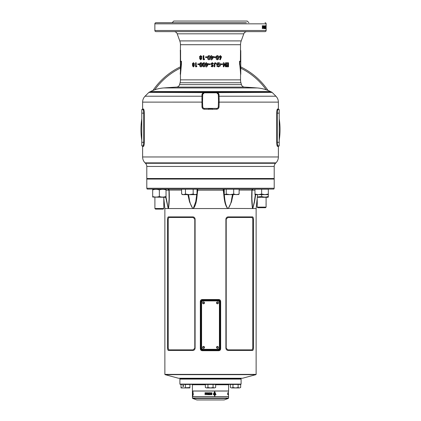 <?xml version="1.0" encoding="UTF-8"?>
<svg xmlns="http://www.w3.org/2000/svg" width="421" height="421" viewBox="0 0 421 421"><rect width="100%" height="100%" fill="white"/><g stroke="black" fill="none" stroke-linecap="round" stroke-linejoin="round"><path stroke-width="0.63" d="M218.152 347.372A0.695 0.695 0 0 0 217.457 346.678A0.695 0.695 0 0 0 216.757 347.372A0.695 0.695 0 0 0 217.457 348.067A0.695 0.695 0 0 0 218.152 347.372M204.243 347.372A0.695 0.695 0 0 0 203.543 346.678A0.695 0.695 0 0 0 202.848 347.372A0.695 0.695 0 0 0 203.543 348.067A0.695 0.695 0 0 0 204.243 347.372M204.243 302.862A0.695 0.695 0 0 0 203.543 302.167A0.695 0.695 0 0 0 202.848 302.862A0.695 0.695 0 0 0 203.543 303.557A0.695 0.695 0 0 0 204.243 302.862M218.152 302.862A0.695 0.695 0 0 0 217.457 302.167A0.695 0.695 0 0 0 216.757 302.862A0.695 0.695 0 0 0 217.457 303.557A0.695 0.695 0 0 0 218.152 302.862M219.115 300.105L218.846 300.078A1.389 1.389 0 0 1 220.236 301.468L220.236 348.762A1.389 1.389 0 0 1 218.846 350.151L202.154 350.151A1.389 1.389 0 0 1 200.764 348.762L200.764 301.468A1.389 1.389 0 0 1 202.154 300.078L218.846 300.078L218.746 299.52C219.909 299.631 220.551 300.284 220.667 301.468L220.667 348.762C220.557 349.946 219.915 350.598 218.746 350.709L202.254 350.709L202.154 350.151L210.5 350.151M274.208 188.245L273.818 189.082L147.182 189.082L146.792 188.245L274.208 188.245L274.208 179.062L146.792 179.062L146.792 188.245M210.5 378.805L180.177 378.805L210.5 378.805M241.101 384.094L240.823 384.373L180.177 384.373L179.899 384.094L241.101 384.094L241.101 379.084L240.823 378.805L241.101 378.532L179.899 378.532L179.62 378.253M224.24 189.255A1.11 0.9 -90 0 0 223.83 190.192C224.767 196.27 224.325 203.311 227.693 208.437L256.126 208.553L256.126 374.385L164.874 374.385L164.874 208.553L227.65 208.553C223.846 203.58 224.261 196.244 223.204 190.076A1.11 0.295 -90 0 1 223.498 189.082L224.725 189.082A1.11 0.9 -90 0 0 224.335 189.192M227.693 208.437A1.11 0.432 -68.7 0 1 227.65 208.553L228.229 208.437C230.134 205.616 231.287 202.412 231.687 198.833L232.466 194.644M188.534 194.644L189.313 198.833C189.713 202.412 190.866 205.616 192.771 208.437L193.307 208.437L195.76 201.601L196.775 194.192M165.085 374.653L178.509 378.253L242.491 378.253L255.915 374.653L165.085 374.653L164.874 374.385M168.874 349.867L168.626 350.43C167.984 350.335 167.626 349.593 167.558 348.204C167.611 349.598 167.905 350.34 168.437 350.43L192.829 350.43C194.149 350.34 194.907 349.598 195.097 348.204L195.097 219.125C194.907 217.736 194.155 216.994 192.829 216.899L168.437 216.899C167.905 216.989 167.611 217.731 167.558 219.125C167.632 217.736 167.984 216.994 168.626 216.899L168.874 217.462L168.205 219.125L168.205 348.204L168.874 349.867L193.123 349.867L194.791 348.204L194.791 219.125L193.123 217.462L168.874 217.462M168.205 348.204L167.558 348.204L167.558 219.125L168.205 219.125M202.254 350.709C201.091 350.598 200.449 349.951 200.333 348.762L200.333 301.468C200.443 300.284 201.085 299.636 202.254 299.52L218.746 299.52M252.563 216.899L228.171 216.899C226.851 216.989 226.093 217.731 225.903 219.125L225.903 348.204C226.093 349.598 226.851 350.34 228.171 350.43L252.563 350.43C253.095 350.34 253.389 349.598 253.442 348.204L253.442 219.125C253.389 217.731 253.095 216.989 252.563 216.899M252.026 190.192L251.911 198.833L252.542 208.437A1.11 0.979 -44.9 0 1 252.521 208.553C251.695 202.99 251.49 196.833 251.895 190.076L239.133 190.076M233.108 194.644L231.45 201.954L228.266 208.553A1.11 0.374 -110.8 0 0 228.229 208.437M255.689 194.644L254.521 201.954L252.779 208.553A1.11 0.958 -130.9 0 0 252.768 208.437L254.31 201.822L255.331 194.644M196.665 189.192A1.11 0.9 -90 0 0 196.275 189.082L197.502 189.082A1.11 0.295 -90 0 1 197.796 190.076C196.739 196.244 197.154 203.58 193.35 208.553A1.11 0.432 -111.3 0 1 193.307 208.437M192.771 208.437A1.11 0.374 -69.2 0 0 192.734 208.553L189.55 201.954L187.892 194.644M167.874 189.082L168.142 189.082A1.11 0.968 -90 0 1 169.105 190.076C169.51 196.833 169.305 202.99 168.479 208.553A1.11 0.979 -135.1 0 1 168.458 208.437L169.089 198.833L168.974 190.192M165.995 197.091L168.232 208.437A1.11 0.958 -49.1 0 0 168.221 208.553L165.7 197.26M251.895 190.076A1.11 0.968 -90 0 1 252.858 189.082L253.126 189.082M197.023 191.787L197.023 190.192M224.24 190.192L197.17 190.192A1.11 0.9 -90 0 0 197.023 189.576M193.018 350.43L193.123 349.867M193.123 217.462L193.018 216.899M252.126 217.462L252.374 216.899C253.016 216.994 253.374 217.736 253.442 219.125L252.795 219.125L252.126 217.462L227.877 217.462L226.209 219.125L226.209 348.204L227.877 349.867L252.126 349.867L252.795 348.204L252.795 219.125M252.795 348.204L253.442 348.204C253.368 349.598 253.016 350.335 252.374 350.43L252.126 349.867M227.982 350.43L227.877 349.867M227.877 217.462L227.982 216.899M200.791 301.194L201.322 301.468L201.322 348.762A0.837 0.837 0 0 0 202.154 349.598L218.846 349.598A0.837 0.837 0 0 0 219.678 348.762L219.678 301.468A0.837 0.837 0 0 0 218.846 300.636L202.154 300.636A0.837 0.837 0 0 0 201.322 301.468M201.885 350.13L202.154 349.598M218.746 350.709L219.115 350.125M202.154 300.636L202.254 299.52M241.101 379.084L179.899 379.084L179.899 384.094M228.582 398.055L228.582 396.666L192.418 396.666L192.418 398.055L228.582 398.055L228.324 398.424L192.676 398.424L196.802 399.929L224.198 399.929L196.939 399.95L220.088 399.95M205.359 384.762L192.418 384.762L192.418 390.993L228.582 390.993L228.582 384.762L215.641 384.762M228.414 393.077L228.582 391.046L192.418 391.046L192.418 396.614L228.582 396.614L228.414 393.909M210.405 393.893L210.168 393.098L210.405 393.893M192.418 393.098L192.418 393.909L192.586 393.098M228.408 394.219L228.408 392.772M228.145 394.377L228.114 394.693L228.161 394.377M228.556 394.377L228.403 394.693M228.487 394.377L228.461 394.693L228.319 394.377M228.382 394.377L228.529 394.693M228.003 394.693L228.003 394.377L227.935 394.693M227.761 394.377L227.803 394.693L227.598 394.377M228.329 393.877L228.329 394.219M228.308 393.188L228.066 392.772L228.071 394.219L228.066 392.772M227.729 394.219L227.729 392.772L228.008 392.772L227.85 393.877M228.571 394.424L228.408 394.693M206.385 394.377L206.401 394.693M206.316 394.445L206.622 394.693M209.469 394.693L209.469 394.377L209.4 394.645L208.984 394.377L208.984 394.693L209.469 394.693L209.237 394.435M207.769 394.377L207.958 394.693L207.642 394.693L207.769 394.377M205.348 394.693L205.08 394.461M211.247 393.767L212.021 393.767L212.037 393.409L211.652 393.409L211.9 393.109L211.847 394.351L211.247 394.188L211.247 394.588L211.858 394.719L211.852 392.74L211.247 392.835L211.247 393.767L212.037 393.767L212.021 393.409M210.321 394.24L210.058 394.219C211.326 393.73 211.326 393.246 210.058 392.772L208.937 392.772L208.937 393.114L209.632 393.114L208.958 393.34L208.958 393.677L209.632 393.877L208.937 393.877L208.937 394.219L210.5 394.224M210.5 392.756L210.058 392.772C211.321 393.246 211.321 393.73 210.063 394.219M207.948 392.772L208.342 392.772L208.342 393.877L208.79 393.877L208.79 394.219L207.495 394.219L207.495 393.877L207.948 393.877L207.948 392.772M207.364 393.188L207.437 392.772L206.216 392.772L206.216 393.135L206.932 393.135L206.232 394.219L207.364 394.219L207.364 393.877L206.737 393.877L207.364 393.188M205.016 392.772L205.99 392.772L205.99 394.219L205.016 394.219L205.016 393.877L205.601 393.877L205.043 393.677L205.601 393.114L205.016 393.114L205.016 392.772M210.153 394.693L210.153 394.377L209.832 394.377L209.953 394.693M214.51 393.614L214.51 394.324L213.442 394.014L213.431 394.693L214.51 394.693L214.51 395.982L214.915 395.982L214.915 394.693L216.005 394.693L214.715 391.619L213.542 393.614L214.51 393.614M192.865 393.614L192.865 395.982L192.965 394.693L193.276 394.693L192.918 391.619L192.676 393.614L192.965 393.614M192.455 393.13L192.434 394.588L192.639 393.109M192.418 394.377L192.418 394.693L192.418 394.377M192.934 393.246L192.865 394.324M192.823 394.693L192.66 394.014M192.855 393.246L192.839 393.614M193.313 394.324L192.918 392.156L192.965 393.246M213.542 393.614L214.473 393.614M213.442 394.014L213.863 394.324M213.431 394.693L214.473 394.693M214.51 395.982L214.873 395.982L214.915 394.693M215.952 394.693L214.678 391.619M214.873 393.246L214.873 394.324L215.61 394.324L214.715 392.156L214.057 393.246L214.915 393.246L214.915 394.324M214.715 392.156L214.057 393.246M210.837 394.377L210.663 394.693M205.069 393.114L205.069 392.772L205.99 392.772M205.095 393.34L205.095 393.677M205.069 393.877L205.069 394.219L205.99 394.219M206.253 393.135L206.253 392.772L207.437 392.772M206.279 393.856L206.932 393.135M206.322 393.856L206.269 394.219L207.364 394.219M206.774 393.877L207.364 393.877M207.948 393.877L207.974 392.772L208.342 392.772M207.521 393.877L207.521 394.219L208.79 394.219M208.363 393.877L208.79 393.877M210.337 392.74L210.063 392.772M208.953 392.772L208.953 393.114M208.974 393.34L208.974 393.677M208.953 393.877L208.953 394.219M211.652 393.13L211.652 393.409M211.837 394.351L211.247 394.188M211.852 394.719L211.847 392.74M205.069 394.688L205.106 394.377M207.332 394.466L207.021 394.466M207.669 394.635L207.958 394.693M208.316 394.377L208.479 394.693M209.053 394.377L209.105 394.693M209.053 394.645L209.279 394.377M209.4 394.645L209.469 394.377M227.85 393.677L227.85 393.34M227.85 393.114L227.729 392.772M228.071 394.219L228.145 393.877M227.945 394.435L228.271 394.414M218.399 302.862A0.947 0.947 0 0 1 217.457 303.804A0.947 0.947 0 0 1 216.51 302.862A0.947 0.947 0 0 1 217.457 301.915A0.947 0.947 0 0 1 218.399 302.862M204.49 302.862A0.947 0.947 0 0 1 203.543 303.804A0.947 0.947 0 0 1 202.601 302.862A0.947 0.947 0 0 1 203.543 301.915A0.947 0.947 0 0 1 204.49 302.862M204.49 347.372A0.947 0.947 0 0 1 203.543 348.32A0.947 0.947 0 0 1 202.601 347.372A0.947 0.947 0 0 1 203.543 346.425A0.947 0.947 0 0 1 204.49 347.372M218.399 347.372A0.947 0.947 0 0 1 217.457 348.32A0.947 0.947 0 0 1 216.51 347.372A0.947 0.947 0 0 1 217.457 346.425A0.947 0.947 0 0 1 218.399 347.372M219.404 302.583L219.404 347.651A1.668 1.668 0 0 1 217.731 349.319L203.269 349.319A1.668 1.668 0 0 1 201.596 347.651L201.596 302.583A1.668 1.668 0 0 1 203.269 300.915L217.731 300.915A1.668 1.668 0 0 1 219.404 302.583M163.806 208.506L163.201 209.111L155.507 209.111L154.902 208.506L163.806 208.506L163.806 197.312M257.194 198.359L257.263 204.706M257.263 204.695L257.242 203.822M266.056 203.796L266.019 204.385M266.098 207.116L265.493 207.716L257.799 207.716L257.194 207.116L266.098 207.116L266.098 197.312M165.611 189.082L166.032 189.318L166.032 196.475C163.811 197.26 161.585 197.26 159.354 196.475C157.133 197.26 154.907 197.26 152.676 196.475L152.676 197.044M154.328 189.482L152.676 189.918L152.676 196.475M153.097 189.082L152.676 189.318L152.676 189.918C154.896 189.134 157.122 189.134 159.354 189.918L159.354 196.475M164.379 196.912L166.032 196.475L166.032 197.07L165.611 197.312L152.676 197.07M159.354 189.918C161.575 189.134 163.801 189.134 166.032 189.918M257.305 197.312L267.903 197.312L268.324 197.07L268.324 196.475C266.104 197.26 263.878 197.26 261.646 196.475L257.336 197.017M261.646 196.475L261.646 194.644M266.672 196.912L268.324 196.475L268.324 194.044L264.983 194.644L261.646 194.044L258.31 194.644L254.968 194.044L254.968 194.644L268.324 194.644M268.324 196.475L268.324 197.07M205.359 387.536L206.648 387.93L205.359 387.536L205.359 384.457L215.641 384.457L215.641 387.536L214.352 387.93L215.641 387.536M206.648 387.93L210.5 387.93L207.932 387.536L206.648 387.93M210.5 387.93L214.352 387.93L213.068 387.536L210.5 387.93M213.068 387.536L213.068 384.457M207.932 387.536L207.932 384.457M230.398 387.536L231.682 387.93L230.398 387.536L230.398 384.457L240.675 384.457L240.675 387.536L239.391 387.93L240.675 387.536M231.682 387.93L235.539 387.93L232.966 387.536L231.682 387.93M235.539 387.93L239.391 387.93L238.107 387.536L235.539 387.93M238.107 387.536L238.107 384.457M232.966 387.536L232.966 384.457M182.756 385.931A0.558 0.484 -90 0 0 183.719 385.931A0.558 0.484 -90 0 0 182.756 385.931M181.009 387.536L181.009 387.93L183.235 387.93L181.009 387.536L181.009 384.457L189.913 384.457L189.913 387.536L183.235 387.93L189.913 387.93L189.913 387.536M185.461 387.536L185.461 384.457M257.194 178.509L257.194 179.062M266.098 178.509L266.098 179.062M254.968 194.044L254.968 189.192L268.324 189.192L268.324 194.044M261.646 194.044L261.646 189.192M224.24 189.192L239.133 189.192L239.133 194.044L236.407 194.644L233.681 194.044L229.955 194.644L226.235 194.044L225.009 194.644L224.24 194.044L224.24 189.192M225.235 194.644L238.596 194.507M238.133 194.644L239.133 194.044M233.681 194.044L233.681 189.192M226.235 194.044L226.235 189.192M181.604 194.044L182.64 194.644L183.53 194.644L181.604 194.044L181.604 189.192L197.023 189.192L197.023 194.044L195.097 194.644L195.991 194.644L197.023 194.044M183.53 194.644L189.313 194.644L185.461 194.044L183.53 194.644M189.313 194.644L195.097 194.644L193.171 194.044L189.313 194.644M193.171 194.044L193.171 189.192M185.461 194.044L185.461 189.192M240.923 82.748L180.077 82.748A11.13 11.13 0 0 0 180.456 79.869L240.544 79.869A11.13 11.13 0 0 0 240.923 82.748L241.428 84.626A3.336 3.336 0 0 0 244.464 87.094L257.336 87.952A608.982 608.982 0 0 0 244.464 87.094L176.536 87.094A608.982 608.982 0 0 0 163.664 87.952A36.164 36.164 0 0 0 150.592 91.504L149.181 92.194L271.819 92.194A1.11 1.11 0 0 1 272.119 92.404L275.934 96.22C277.528 97.867 278.344 99.83 278.381 102.124L219.178 102.124L219.02 106.876C218.852 108.271 218.078 109.06 216.683 109.234L204.317 109.234C202.927 109.065 202.148 108.276 201.98 106.876L201.954 94.941C201.948 93.725 202.733 92.936 204.296 92.583L216.704 92.583C218.273 92.941 219.052 93.73 219.046 94.941L219.178 102.124L218.452 102.103L218.473 100.614A55.64 55.64 0 0 0 218.436 98.672L218.288 94.383L216.731 92.825L204.269 92.825L202.712 94.383L202.548 102.103L142.619 102.124A8.346 8.346 0 0 1 145.066 96.22L201.912 96.22A0.837 0.589 2 0 0 202.669 95.662M163.664 87.952L257.336 87.952A36.164 36.164 0 0 1 270.408 91.504L271.819 92.194M145.492 163.295L275.508 163.295A4.452 4.452 0 0 0 274.208 166.442L274.208 178.509L146.792 178.509L146.792 166.442A4.452 4.452 0 0 0 145.492 163.295L145.066 162.869A8.346 8.346 0 0 1 142.619 156.97L142.619 146.403L142.066 145.85L142.94 145.85L141.788 145.85L141.788 109.571L142.94 109.571L141.788 109.571M142.619 156.97L278.381 156.97A8.346 8.346 0 0 1 275.934 162.869L145.066 162.869M176.536 87.094A3.336 3.336 0 0 0 179.572 84.626L241.428 84.626M209.547 92.652L148.881 92.404A1.11 1.11 0 0 1 149.181 92.194M240.544 79.869L240.544 75.012C240.823 75.27 239.833 63.86 239.544 63.892L239.544 61.25L240.417 61.25L240.544 44.71A11.13 11.13 0 0 1 241.217 40.905L243.796 33.817A3.336 3.336 0 0 1 246.932 31.622M181.104 63.839L180.23 74.17L181.119 63.745L181.119 61.724L180.32 61.724L180.456 44.71A11.13 11.13 0 0 0 179.783 40.905L177.204 33.817A3.336 3.336 0 0 0 174.068 31.622M240.544 50.12L240.68 61.724L239.881 61.724L239.881 63.745L240.77 74.17L240.77 50.599M240.417 50.12L240.68 50.599L240.417 50.12M180.583 50.12L180.583 61.25L181.456 61.25L181.456 63.892L180.456 75.012L180.32 50.599M180.077 82.748L179.572 84.626M279.181 140.493L279.244 140.093M279.544 137.914L279.623 137.225M279.923 133.683L279.886 134.257M279.981 132.657L280.018 131.531M280.044 130.352L280.049 129.657M140.951 129.547A69.549 69.549 0 0 0 141.788 140.288A69.549 69.549 0 0 1 141.788 118.801M280.049 129.547A69.549 69.549 0 0 1 279.212 140.288A69.549 69.549 0 0 0 279.212 118.801M246.338 22.718L155.975 22.718A1.11 1.11 0 0 0 154.86 23.834L154.86 30.507A1.11 1.11 0 0 0 155.975 31.622L265.025 31.622A1.11 1.11 0 0 0 266.14 30.507L154.86 30.507M265.025 22.718A1.11 1.11 0 0 1 266.14 23.834L266.14 30.507M266.104 27.191L266.13 25.744L266.104 27.191M266.13 28.639L266.135 28.349L266.13 28.639M266.025 25.781L266.025 28.639L265.84 25.781M265.451 27.628L265.725 27.628L265.493 25.781L265.493 28.639M265.725 27.628L265.725 25.781M265.793 25.781L265.793 28.639M265.298 26.76L265.572 26.76L265.725 28.639M265.572 26.76L265.572 28.639M265.283 27.812L265.183 25.781L265.283 27.812L265.009 27.812M264.625 27.191L264.835 28.639L264.835 25.744L264.625 27.191M264.32 26.218L264.33 28.639L264.546 27.707L264.051 26.218M263.983 25.781L263.441 25.781L263.441 26.328L263.757 26.328L263.441 27.86L263.704 28.639L263.983 25.781M263.314 27.023L262.967 27.023L262.967 26.549L263.314 26.549L263.314 27.023M262.909 25.781L262.251 25.781L262.251 26.328L262.63 26.328L262.251 27.86L262.567 28.639L262.909 25.781M220.357 58.114L219.694 59.487L220.299 59.808L221.535 56.851L220.372 55.598L219.209 56.846L220.357 58.114M217.389 55.598C216.383 55.835 215.941 56.54 216.068 57.703C215.947 58.866 216.394 59.572 217.41 59.808L218.399 59.266L218.715 57.661C218.831 56.503 218.388 55.814 217.389 55.598M214.036 57.498L214.036 56.83L215.41 56.83L215.41 57.498L214.036 57.498L215.363 57.498L215.363 56.83L214.036 56.83M211.063 59.808L211.063 57.188L210.705 57.188L211.063 55.698L211.784 55.698L211.784 56.519L213.473 56.519L213.473 57.251L211.8 59.808L211.063 59.808L211.816 59.808L213.473 57.251M208.979 55.598C207.953 55.835 207.5 56.54 207.627 57.703C207.506 58.866 207.963 59.572 209 59.808L210.016 59.266L210.347 57.661C210.463 56.503 210.005 55.814 208.979 55.598M205.59 57.498L205.59 56.83L206.964 56.83L206.964 57.498L205.59 57.498M203.18 59.708L203.18 55.698L203.88 55.698L203.88 59.04L204.68 59.04L204.264 59.708L203.18 59.708M200.685 55.598L199.417 56.824L199.928 57.856L199.607 58.677L200.691 59.808L201.791 58.687L201.475 57.856L201.991 56.824L200.685 55.598M226.735 66.786L226.735 66.065L227.929 66.065L227.929 65.297L226.735 65.297L226.735 64.576L227.929 64.576L227.929 63.497L226.735 63.497L226.735 62.782L228.508 62.782L228.508 66.786L226.735 66.786L228.34 66.786L228.34 62.782L226.735 62.782M225.509 62.782L225.509 65.408L223.914 62.782L223.325 62.782L223.325 66.786L223.972 66.786L223.972 64.15L225.572 66.786L226.13 66.786L226.13 62.782L225.509 62.782L225.982 62.782L225.982 66.786L225.572 66.786M221.199 64.576L221.199 63.908L222.483 63.908L222.483 64.576L221.199 64.576L222.372 64.576L222.372 63.908L221.199 63.908M218.494 66.171L217.325 65.629L216.799 66.15L218.478 66.886L220.025 66.186L220.525 64.802C220.415 63.476 219.725 62.771 218.457 62.676C217.278 62.776 216.631 63.434 216.52 64.66L218.467 64.834L218.467 64.113L217.352 64.113L218.441 63.397L219.846 64.802L218.494 66.171L217.262 65.629M216.115 63.245L215.578 63.745L215.036 63.397L214.799 63.96L214.799 66.786L214.089 66.786L214.089 64.124L215.036 62.676L216.115 63.245L215.536 63.745M212.231 66.171L211.652 65.76L211.116 66.25L212.221 66.886L213.268 65.871L211.731 63.776L212.189 63.397L212.842 63.908L213.473 63.529L212.216 62.676L211.016 63.818L212.552 65.908L212.216 66.171L211.642 65.76M210.295 64.576L208.921 64.576L208.911 63.908L210.295 63.908L210.295 64.576L208.911 64.576L208.921 63.908L210.295 63.908M206.69 66.886L205.948 66.886L205.948 64.271L205.99 66.886L206.69 66.886L208.342 64.329L208.342 63.603L206.658 63.603L206.658 62.782L205.948 62.782L205.948 63.603L205.99 62.782L206.658 62.782M205.948 63.603L205.59 63.603L205.59 64.271L205.948 64.271M203.896 62.676C202.896 62.918 202.459 63.618 202.585 64.781C202.459 65.944 202.906 66.65 203.917 66.886L204.911 66.344L205.238 64.745C205.353 63.587 204.906 62.897 203.896 62.676M200.928 62.676C199.959 62.918 199.538 63.618 199.659 64.781C199.538 65.944 199.97 66.65 200.949 66.886L201.922 66.344L202.238 64.745C202.348 63.587 201.912 62.897 200.928 62.676M197.77 64.576L197.77 63.908L199.038 63.908L199.038 64.576L197.77 64.576M195.581 66.786L195.581 62.782L196.207 62.782L196.207 66.118L196.939 66.118L196.554 66.786L195.581 66.786M193.381 62.676L192.286 63.903L192.729 64.934L192.45 65.755L193.381 66.886L194.349 65.765L194.07 64.934L194.523 63.903L193.381 62.676M180.456 79.869L180.462 74.296M201.827 98.961A0.837 0.316 2 0 0 202.564 98.672A55.64 55.64 0 0 0 202.564 102.556L202.712 106.845A1.616 1.616 0 0 0 204.269 108.402L216.731 108.402A1.616 1.616 0 0 0 218.288 106.845L218.436 102.556A55.64 55.64 0 0 0 218.473 100.614L218.473 100.345M218.441 98.761L218.436 98.672A0.837 0.316 -2 0 0 219.173 98.961M275.508 163.295L275.934 162.869M278.381 156.97L278.381 146.403L277.513 146.403C277.071 146.166 276.808 144.792 276.723 142.287L276.723 113.133C276.808 110.623 277.071 109.249 277.513 109.013L277.413 109.06M278.013 109.581L278.06 109.571A0.558 0.547 -90 0 1 277.513 109.013L278.381 109.013L278.381 102.124M142.987 145.84L142.94 145.85C143.382 145.655 143.645 144.466 143.735 142.287L143.735 113.133C143.645 110.955 143.382 109.77 142.94 109.571A0.558 0.547 90 0 0 143.487 109.013L142.619 109.013L142.619 102.124M143.487 109.013C143.929 109.255 144.192 110.628 144.277 113.133L144.277 142.287C144.192 144.798 143.929 146.171 143.487 146.403L143.587 146.361M144.266 142.835L144.277 142.287L141.788 142.287M248.89 22.718L247.222 21.05L173.778 21.05L172.11 22.718M276.734 112.586L276.723 113.133L279.212 113.133L279.212 145.85L278.381 146.403M276.723 142.287L277.265 142.287L277.265 113.133C277.355 110.949 277.618 109.765 278.06 109.571L279.212 109.571L279.212 113.133M278.381 109.013L278.934 109.571L278.06 109.571L279.212 109.571M277.423 111.139L277.528 110.602M277.655 110.16L277.786 109.844M279.212 142.287L277.265 142.287C277.355 144.466 277.618 145.65 278.06 145.85L279.212 145.85M142.619 109.013L142.066 109.571L142.94 109.571M143.577 144.282L143.472 144.819M143.345 145.261L143.214 145.577M142.619 146.403L143.487 146.403A0.558 0.547 90 0 0 142.94 145.85L141.788 145.85M201.98 106.876L202.712 106.845L203.185 107.934M208.553 109.386L208.558 108.55A55.64 55.64 0 0 0 212.442 108.55L212.447 109.386M219.046 94.941A0.837 0.589 -2 0 1 218.288 94.383A1.616 1.616 0 0 0 216.731 92.825L216.704 92.583M212.452 92.431L212.442 92.673A55.64 55.64 0 0 0 208.558 92.673L208.548 92.431M204.296 92.583L204.269 92.825A1.616 1.616 0 0 0 202.712 94.383A0.837 0.589 2 0 1 201.954 94.941M180.609 70.644L180.741 69.091M181.319 64.681L181.456 63.892L181.119 63.745M239.549 63.939L239.723 64.945M240.291 69.439L240.496 72.57M240.544 74.817L240.77 74.17M155.975 22.718L164.09 22.718M268.014 90.441A69.549 69.549 0 0 0 240.77 66.928M180.23 66.928A69.549 69.549 0 0 0 152.986 90.441M279.302 119.396L279.197 118.706M279.602 121.685L279.465 120.564M280.028 127.795L279.981 126.505M280.039 128.3L280.012 127.331M280.018 127.405L280.023 127.752M181.119 61.724L181.456 61.25M180.32 61.724L180.583 61.25M240.68 61.724L240.417 61.25M239.881 61.724L239.544 61.25M239.881 63.745L239.544 63.892M277.513 146.403A0.558 0.547 90 0 1 278.06 145.85M266.14 27.197L265.861 27.197M266.135 28.349L265.861 28.349M266.135 27.881L266.13 26.218L266.135 27.881M265.851 26.218L266.13 26.218M265.84 26.502L266.119 26.502M265.851 28.16L266.13 28.16M265.304 25.781L265.577 25.781M265.398 27.907L265.125 27.907M265.262 28.639L264.988 28.639M265.03 27.197L264.756 27.197M264.72 28.16L264.562 28.639M264.972 28.349L264.698 28.349M264.904 27.881L264.835 26.218L264.904 27.881M264.562 26.218L264.835 26.218M264.493 26.502L264.762 26.502M264.562 28.16L264.835 28.16M264.209 27.044L263.941 27.044M264.072 26.807L264.056 28.639M264.546 27.707L264.277 27.707M264.067 25.744L264.53 26.486M264.056 28.16L264.32 27.281L264.325 28.16M264.046 27.281L264.32 27.281M263.951 27.691L264.22 27.691M263.667 26.328L263.441 25.781M263.635 27.454L263.372 27.454M263.604 27.786L263.341 27.786M263.704 28.16L263.441 28.16M263.962 27.775L263.435 28.639M262.967 26.549L262.967 27.023M262.583 26.328L262.646 25.781L262.251 25.781M262.451 27.786L262.572 28.16M262.883 27.775L262.304 28.639M279.865 134.567L279.833 135.004M280.002 126.979L280.012 127.368M192.286 63.903L193.539 62.676M193.539 66.886L192.618 65.755L192.892 64.934L192.455 63.903M193.376 64.524L194.07 63.966L193.386 63.397L192.865 63.95L193.376 64.524L193.918 63.966L193.386 63.397M193.397 66.171L193.902 65.713L193.386 65.244L193.029 65.718L193.397 66.171L193.749 65.713L193.386 65.244M196.554 66.786L195.718 66.786L195.718 62.782L196.207 62.782M196.339 66.118L196.939 66.118M199.038 64.576L197.886 64.576L197.886 63.908L199.038 63.908M199.659 64.781L199.759 64.781C199.638 63.618 200.059 62.918 201.017 62.676M201.038 66.886C200.064 66.65 199.638 65.944 199.759 64.781M200.933 66.171L201.633 64.734L201.022 63.397L200.517 63.671L200.333 64.781L200.933 66.171L201.548 64.734L200.933 63.397M202.585 64.781L202.654 64.781C202.533 63.618 202.964 62.918 203.953 62.676M203.975 66.886C202.975 66.65 202.538 65.944 202.654 64.781M203.896 66.171L204.585 64.734L203.959 63.397L203.469 63.671L203.28 64.781L203.896 66.171L204.532 64.734L203.896 63.397M205.637 64.271L205.637 63.603M206.695 63.603L208.342 63.603M206.695 65.634L207.569 64.271L206.658 64.271L206.695 65.634M206.658 65.634L207.537 64.271M212.2 62.676L213.447 63.529L212.821 63.908M212.189 63.397L211.721 63.776L213.242 65.871L212.205 66.886M214.994 62.676L216.062 63.245M215.036 63.397L214.757 66.786L214.089 66.786M218.441 63.397L217.352 64.113M218.394 64.113L218.394 64.834L216.526 64.834M218.383 62.676C219.641 62.771 220.325 63.476 220.43 64.802L219.941 66.186L218.399 66.886M223.972 64.15L223.846 66.786L223.325 66.786M223.325 62.782L223.788 62.782L225.509 65.408M226.735 66.065L227.766 66.065M226.735 65.297L227.766 65.297M226.735 64.576L227.766 64.576M226.735 63.497L227.766 63.497M199.417 56.824L200.775 55.598M200.78 59.808L199.712 58.677L200.028 57.856L199.522 56.824M200.685 57.445L201.385 56.888L200.691 56.314L200.091 56.872L200.685 57.445L201.301 56.888L200.691 56.314M200.706 59.087L201.196 58.635L200.691 58.166L200.28 58.64L200.706 59.087L201.106 58.635L200.691 58.166M204.264 59.708L203.248 59.708L203.248 55.698L203.88 55.698M203.938 59.04L204.68 59.04M206.964 57.498L205.637 57.498L205.637 56.83L206.964 56.83M207.627 57.703L207.653 57.703C207.532 56.54 207.974 55.835 208.99 55.598M209.011 59.808C207.985 59.572 207.532 58.866 207.653 57.703M208.979 59.087L209.637 57.656L208.995 56.314L208.542 56.593L208.342 57.703L208.979 59.087L209.626 57.656L208.979 56.314M210.705 57.188L211.058 57.188M210.705 56.519L211.058 56.519M211.063 55.698L211.774 55.698L211.784 56.519M213.447 56.519L213.447 57.251M211.784 57.188L211.774 58.551L212.668 57.188L211.784 57.188L211.784 58.551M217.325 55.598C218.315 55.814 218.752 56.503 218.636 57.661L218.325 59.266L217.347 59.808M217.394 56.314L216.904 56.593L216.715 57.703L217.394 59.087L218.02 57.656L217.394 56.314L216.962 56.593L216.773 57.703L217.394 59.087M220.283 55.598L221.43 56.851L220.204 59.808M220.388 56.314L219.804 56.888L220.388 57.445L220.862 56.888L220.388 56.314L219.894 56.888L220.388 57.445M211.453 92.652L272.119 92.404M216.683 109.234L216.731 108.402M204.269 108.402L204.317 109.234M181.604 190.076L169.105 190.076M168.963 190.192L166.032 190.192M254.968 190.192L252.037 190.192M194.791 219.125L195.097 219.125M195.097 348.204L194.791 348.204M225.903 348.204L226.209 348.204M226.209 219.125L225.903 219.125M219.678 348.762L220.667 348.762M219.678 301.468L220.667 301.468M200.333 348.762L201.322 348.762M200.333 301.468L200.764 301.468M218.846 350.151L218.846 349.598M218.846 300.636L218.846 300.078M270.408 91.504L150.592 91.504M274.208 166.442L146.792 166.442M179.783 40.905L241.217 40.905M243.796 33.817L177.204 33.817M266.14 23.834L154.86 23.834M240.544 44.71L180.456 44.71M218.331 95.662A0.837 0.589 -2 0 0 219.088 96.22L275.934 96.22M144.277 113.133L141.788 113.133M266.188 89.768A68.434 68.434 0 0 0 240.77 68.165M180.23 68.165A68.434 68.434 0 0 0 154.812 89.768M265.84 27.191L266.119 27.191M264.477 27.191L264.751 27.191M263.767 26.997L263.499 26.997M262.646 26.997L262.383 26.997M219.167 102.582L218.436 102.556M219.02 106.876L218.288 106.845M202.564 102.556L201.833 102.582M179.899 379.084L180.177 378.805L179.899 378.532M241.101 378.532L241.38 378.253M256.126 208.553L257.584 194.644M164.874 208.553L163.806 198.359M256.126 374.385L255.915 374.653M167.847 189.082L168.963 190.16L169.089 198.828M251.911 198.828L252.037 190.16L253.153 189.082M192.418 384.762L192.029 384.373M224.198 399.929L228.324 398.424M192.418 398.055L192.676 398.424M228.582 384.762L228.971 384.373M155.46 179.062L154.902 178.509M154.902 208.506L154.902 197.312M163.248 179.062L163.806 178.509M257.194 207.116L257.194 205.216M227.235 178.509L227.235 179.062M236.139 178.509L236.139 179.062M184.861 178.509L184.861 179.062M193.765 178.509L193.765 179.062M148.881 92.404L145.066 96.22M180.456 50.12L180.23 50.599"/></g></svg>
